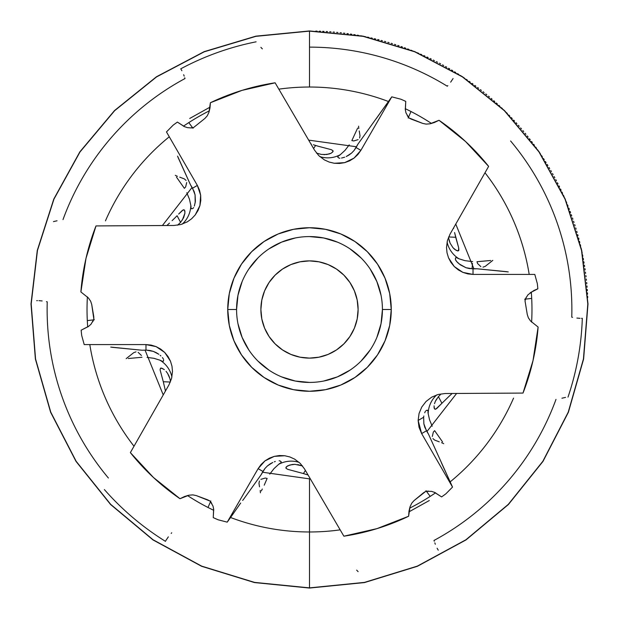 <?xml version="1.0" encoding="UTF-8"?>
<svg xmlns="http://www.w3.org/2000/svg" width="619" height="619" viewBox="0 0 619 619"><rect width="100%" height="100%" fill="white"/><g stroke="black" fill="none" stroke-linecap="round" stroke-linejoin="round"><path stroke-width="0.93" d="M262.479 472.22L309.5 478.874L309.5 531.976A222.476 222.476 0 0 0 340.171 529.849A222.476 222.476 0 0 1 309.5 531.976L309.5 587.872L309.5 478.874L310.336 478.874M278.829 89.151A222.476 222.476 0 0 1 309.5 87.024L309.5 30.95L309.5 87.024A222.476 222.476 0 0 0 279.656 89.035M309.5 588.05L254.51 582.572L201.608 566.292L152.986 539.923L110.577 504.5L76.005 461.387L50.603 412.239L35.384 359.012L31.004 303.929L37.279 250.416L53.799 199.047L79.866 151.833L114.515 110.561L156.468 76.756L204.177 51.64L255.871 36.157L309.5 30.95L363.129 36.157L414.823 51.64L462.532 76.756L504.485 110.561L539.134 151.833L565.201 199.047L581.721 250.416L587.996 303.929L583.616 359.012L568.397 412.239L542.995 461.387L508.423 504.5L466.014 539.923L417.392 566.292L364.49 582.572L309.5 588.05M434.252 492.221L441.602 496.91A229.285 229.285 0 0 0 445.881 493.815L452.528 487.076L421.64 433.579L426.452 430.801L428.526 434.221L440.991 461.666L428.526 434.221L424.835 427.365L423.868 423.837L423.644 417.268L418.135 420.448L419.055 413.515L421.763 407.039L426.065 401.46L431.66 397.174L438.144 394.473L445.076 393.529L523.009 393.073L533.013 360.622L538.112 327.049L530.553 321.006L528.347 317.771L527.272 314.514L525.013 300.842L527.272 314.514L528.347 317.771L530.553 321.006L538.112 327.049A229.285 229.285 0 0 1 523.009 393.073L445.076 393.529L438.144 394.473L431.66 397.174L426.065 401.46L421.763 407.039L419.055 413.515L418.135 420.448L419.024 427.249L421.64 433.579L418.135 420.448L423.644 417.268L423.868 423.837L426.452 430.801L421.64 433.579L452.528 487.076L445.881 493.815A229.285 229.285 0 0 1 441.602 496.91L434.724 492.43L431.505 491.354L425.764 491.354L414.041 500.601L411.759 503.162L410.064 506.69L409.004 511.093L408.61 516.261A229.285 229.285 0 0 1 343.878 536.193L304.517 468.931L300.23 463.391L294.652 459.136L289.862 456.954L284.74 455.739L279.486 455.538L274.31 456.358L269.404 458.161L264.963 460.892L261.148 464.436L258.115 468.66L227.227 522.157L218.066 519.767A229.285 229.285 0 0 1 213.253 517.608L213.694 509.414L213.013 506.087L210.143 501.119L196.269 495.587L192.911 494.891L189.012 495.185L184.671 496.469L179.997 498.713A229.285 229.285 0 0 1 130.369 452.621L168.941 384.902L171.587 378.418L172.492 371.462L171.981 366.216L170.473 361.171L168.02 356.529L164.724 352.451L160.708 349.108L156.12 346.625L151.144 345.093L145.976 344.582L84.199 344.582L81.693 335.452A229.285 229.285 0 0 1 81.151 330.198L88.463 326.484L91.008 324.232L93.871 319.257L91.728 304.486L90.653 301.229L88.447 297.994L80.888 291.951A229.285 229.285 0 0 1 95.991 225.927L173.924 225.471L180.856 224.527L187.34 221.826L191.627 218.762L195.233 214.932L198.034 210.491L199.914 205.601L200.804 200.448L200.657 195.233L199.496 190.157L197.36 185.421L166.472 131.924L173.119 125.185A229.285 229.285 0 0 1 177.398 122.09L184.276 126.57L187.495 127.646L191.279 127.955L193.585 127.514L190.474 127.909M187.495 495.533A222.476 222.476 0 0 0 213.733 510.311A222.476 222.476 0 0 1 190.49 497.467M134.006 446.237A222.476 222.476 0 0 1 93.368 362.239M87.712 327.002A222.476 222.476 0 0 1 87.387 296.857A222.476 222.476 0 0 0 87.689 326.639M183.448 126.183A222.476 222.476 0 0 1 206.313 112.403M405.368 110.105L405.747 101.392A229.285 229.285 0 0 0 400.934 99.233L391.773 96.843L360.885 150.34L356.08 147.57L354.014 150.564L357.999 144.057L375.532 119.544L357.999 144.057L356.08 147.57L360.885 150.34L354.037 158.108L344.69 162.642L334.26 163.261L329.138 162.046L324.348 159.864L318.77 155.609L314.483 150.069L275.122 82.807L242.014 90.374L210.39 102.739L208.936 112.31L207.241 115.838L204.959 118.399L193.585 127.514L204.959 118.399L207.241 115.838L208.936 112.31L209.996 107.907L210.39 102.739A229.285 229.285 0 0 1 275.122 82.807L314.483 150.069L318.77 155.609L324.348 159.864L329.138 162.046L334.26 163.261L339.514 163.462L344.69 162.642L349.596 160.839L354.037 158.108L357.852 154.564L360.885 150.34L391.773 96.843L400.934 99.233A229.285 229.285 0 0 1 405.747 101.392L405.306 109.586L405.987 112.913L408.857 117.881L422.731 123.413L426.089 124.11L429.988 123.815L434.329 122.531L439.003 120.287A229.285 229.285 0 0 1 488.631 166.379L450.059 234.098L447.413 240.582L446.508 247.538L447.019 252.784L448.527 257.829L450.98 262.471L454.276 266.549L458.292 269.892L462.88 272.375L467.856 273.908L473.024 274.418L534.801 274.418L537.307 283.548A229.285 229.285 0 0 1 537.849 288.802L533.841 290.512L527.992 294.768L525.33 298.977L525.013 300.842L526.274 297.221M405.236 108.673A222.476 222.476 0 0 1 428.51 121.533M484.994 172.763A222.476 222.476 0 0 1 525.632 256.761M531.288 291.998A222.476 222.476 0 0 1 531.613 322.143A222.476 222.476 0 0 0 531.311 292.361M435.552 492.817A222.476 222.476 0 0 1 412.687 506.597M555.994 399.394A262.371 262.371 0 0 1 433.989 540.457L434.244 541.246M409.608 508.176A222.476 222.476 0 0 0 435.25 493.026M440.999 461.689L452.528 487.076L441.432 462.857M450.16 481.861A222.476 222.476 0 0 0 513.553 398.133M510.598 140.977A262.371 262.371 0 0 1 571.763 317.168L572.567 317.338M507.023 271.71L477.025 268.778L508.276 271.919M529.106 273.861A222.476 222.476 0 0 0 488.29 177.104M309.5 47.129A262.371 262.371 0 0 1 447.266 86.211L447.823 85.6M431.505 123.467A222.476 222.476 0 0 0 405.569 108.836M375.555 119.521L391.773 96.843L376.344 118.562M388.438 101.501A222.476 222.476 0 0 0 309.5 87.024M63.006 219.606A262.371 262.371 0 0 1 185.011 78.543L184.756 77.754M209.392 110.824A222.476 222.476 0 0 0 183.75 125.974M178.001 157.311L190.474 184.779L177.568 156.143M168.84 137.139A222.476 222.476 0 0 0 105.447 220.867M108.402 478.023A262.371 262.371 0 0 1 47.237 301.832L46.433 301.662M111.977 347.29L141.975 350.222L110.724 347.081M89.894 345.139A222.476 222.476 0 0 0 130.71 441.896M177.088 215.714L180.57 222.368L177.088 215.714L174.744 218.105L177.088 215.714M172.121 220.65L174.744 218.105L172.121 220.65M166.867 225.509L169.49 223.103M321.284 154.425L316.417 153.04L321.284 154.425L326.755 154.51L331.134 153.218L333.123 151.438L331.134 153.218L329.169 153.992L324.054 154.665M315.582 145.442L313.601 148.568L315.582 145.442L313.338 144.738L318.328 146.27L315.582 145.442M311.38 144.126L310.924 143.987M448.512 237.634L450.098 243.135L452.961 247.685L454.632 249.333L457.588 250.927L458.88 250.2L458.694 247.894L455.708 237.263L448.643 236.976L455.708 237.263L454.578 232.535L458.694 247.894L458.47 250.811L456.257 250.44L452.961 247.685L450.098 243.135L449.115 240.458M453.657 228.442L453.549 227.97M440.364 394.682L438.353 396.717L440.364 394.682M436.666 398.953L435.366 401.321L438.353 396.717M434.499 403.673L435.366 401.321L434.499 403.673M435.033 409.252L436.728 408.532L441.912 403.286L438.43 396.632L441.912 403.286L435.815 409.12L434.414 408.772L434.035 407.333M434.074 405.84L434.36 408.679M285.978 468.289L287.75 469.341L303.418 473.558L305.399 470.432L303.418 473.558L287.75 469.341L285.978 468.289L286.504 466.695L287.866 465.782L292.245 464.49L294.946 464.335M285.877 467.562L286.504 466.695L285.877 467.562M168.902 375.849L169.885 378.549L167.594 373.404L168.902 375.849M166.039 371.307L167.594 373.404L166.039 371.307M160.522 368.189L161.397 368.065L160.522 368.189L160.081 369.814L163.292 381.737L170.357 382.024L163.292 381.737L160.081 369.814L160.522 368.189L162.797 368.584M236.574 309.523L236.574 309.5A72.926 72.926 0 0 1 309.5 236.574A72.926 72.926 0 0 1 382.426 309.5A72.926 72.926 0 0 0 309.5 236.574A72.926 72.926 0 0 0 236.574 309.5L227.738 309.5A81.762 81.762 0 0 1 309.5 227.738A81.762 81.762 0 0 1 391.262 309.5L382.426 309.5L381.025 323.729L376.87 337.409M260.885 309.5A48.615 48.615 0 0 1 309.5 260.885A48.615 48.615 0 0 1 358.115 309.5A48.615 48.615 0 0 1 309.5 358.115A48.615 48.615 0 0 1 260.885 309.5L261.822 318.986L264.584 328.101L269.079 336.512L275.122 343.878L282.488 349.921L290.899 354.416L300.014 357.178L309.5 358.115L318.986 357.178L328.101 354.416L336.512 349.921L343.878 343.878L349.921 336.512L354.416 328.101L357.178 318.986L358.115 309.5L357.178 300.014L354.416 290.899L349.921 282.488L343.878 275.122L336.512 269.079L328.101 264.584L318.986 261.822L309.5 260.885L300.014 261.822L290.899 264.584L282.488 269.079L275.122 275.122L269.079 282.488L264.584 290.899L261.822 300.014L260.885 309.5M163.331 358.865L162.395 357.55L163.331 358.865M160.878 355.956L160.151 355.314M156.305 352.698L158.843 354.285L153.35 351.391L156.305 352.698M150.007 350.493L153.35 351.391L146.455 350.13L150.007 350.493M408.896 511.898L429.292 500.531L408.896 511.898M210.104 107.102L189.708 118.469L210.104 107.102M430.12 496.276L425.988 490.697M531.566 298.428L524.664 299.217M472.026 268.855L472.498 263.462L472.026 268.855M490.705 260.491L476.986 261.721L477.574 263.532L480.87 266.642M410.939 111.652L408.176 118.02M188.88 122.724L193.012 128.303M428.526 491.091L425.764 491.354L423.497 492.794L414.041 500.601L411.759 503.162L410.064 506.69L408.61 516.261L376.986 528.626L343.878 536.193L304.517 468.931L300.23 463.391L294.652 459.136L289.862 456.954L284.74 455.739L274.31 456.358L264.963 460.892L258.115 468.66L262.92 471.43L264.986 468.444L261.001 474.943L243.468 499.456L261.001 474.943L262.92 471.43L258.115 468.66L227.227 522.157L231.746 515.836L227.227 522.157L218.066 519.767A229.285 229.285 0 0 1 213.253 517.608L213.632 508.895M211.752 503.371L210.143 501.119L207.767 499.873L196.269 495.587L192.911 494.891L189.012 495.185L179.997 498.713L153.473 477.504L130.369 452.621L168.941 384.902L171.587 378.418L172.492 371.462L171.981 366.216L170.473 361.171L164.724 352.451L156.12 346.625L145.976 344.582L145.976 350.13L146.455 350.13L145.976 350.13L145.976 344.582L84.199 344.582L81.693 335.452A229.285 229.285 0 0 1 81.151 330.198L88.881 326.174M92.726 321.779L93.871 319.257L93.763 316.58L91.728 304.486L90.653 301.229L88.447 297.994L80.888 291.951L85.987 258.378L95.991 225.927L173.924 225.471L180.856 224.527L187.34 221.826L191.627 218.762L195.233 214.932L199.914 205.601L200.657 195.233L197.36 185.421L192.548 188.199L195.07 194.853L195.186 202.9M194.358 206.065L195.411 201.214L195.07 194.853L194.111 191.48L190.474 184.779L192.548 188.199L197.36 185.421L166.472 131.924L173.119 125.185A229.285 229.285 0 0 1 177.398 122.09L184.748 126.779M407.248 115.629L408.857 117.881L411.233 119.127L422.731 123.413L426.089 124.11L429.988 123.815L439.003 120.287L465.527 141.496L488.631 166.379L450.059 234.098L447.413 240.582L446.508 247.538L447.019 252.784L448.527 257.829L454.276 266.549L462.88 272.375L473.024 274.418L473.024 268.87L465.999 267.725L458.981 263.802M458.215 263.137L456.644 261.504L460.327 264.839L465.999 267.725L469.403 268.576L477.025 268.778L473.024 268.87L473.024 274.418L534.801 274.418L537.307 283.548A229.285 229.285 0 0 1 537.849 288.802L530.119 292.826M382.426 309.477L391.262 309.5L389.691 293.545L385.041 278.21L377.482 264.073L367.315 251.685L354.927 241.518L340.79 233.959L325.455 229.309L309.5 227.738L293.545 229.309L278.21 233.959L264.073 241.518L251.685 251.685L241.518 264.073L233.959 278.21L229.309 293.545L227.738 309.5L229.309 325.455L233.959 340.79L241.518 354.927L251.685 367.315L264.073 377.482L278.21 385.041L293.545 389.691L309.5 391.262L325.455 389.691L340.79 385.041L354.927 377.482L367.315 367.315L377.482 354.927L385.041 340.79L389.691 325.455L391.262 309.5A81.762 81.762 0 0 1 309.5 391.262A81.762 81.762 0 0 1 227.738 309.5L236.574 309.5L237.975 295.271L242.13 281.591M180.647 222.283L177.56 225.2L180.647 222.283L183.634 217.679L184.926 213.16L184.64 210.321M183.967 209.748L182.272 210.468L178.651 214.073L183.185 209.88L184.586 210.228L184.965 211.667M186.791 192.749L189.437 199.156L190.838 205.392A26.516 26.16 -120 0 1 182.249 224.109A26.516 26.16 60 0 0 190.838 205.392L189.437 199.156L186.791 192.749M333.022 150.711L331.25 149.659L318.328 146.27L331.25 149.659L333.022 150.711L332.496 152.305M349.255 144.854L345.023 150.355L340.326 154.68A26.516 26.16 -60 0 1 319.83 156.599A26.516 26.16 120 0 0 340.326 154.68L345.023 150.355L349.255 144.854M472.661 261.628L464.861 260.638L458.989 258.788A26.516 26.16 0 0 1 447.08 241.99A26.516 26.16 180 0 0 458.989 258.788L464.861 260.638L472.661 261.628M441.912 403.286L449.51 395.897L441.912 403.286M432.209 426.251L429.563 419.844L428.162 413.608A26.516 26.16 60 0 1 436.751 394.891A26.516 26.16 -120 0 0 428.162 413.608L429.563 419.844L432.209 426.251M297.716 464.575L302.583 465.96L294.915 464.335L289.831 465.008L286.504 466.695M303.418 473.558L307.62 474.874L303.418 473.558M269.745 474.146L273.977 468.645L278.674 464.32A26.516 26.16 120 0 1 299.17 462.401A26.516 26.16 -60 0 0 278.674 464.32L273.977 468.645L269.745 474.146M193.19 208.193L193.677 207.574M339.08 158.124L339.862 158.232M341.526 158.062L344.667 157.195M348.907 155.083L346.238 156.545L351.577 153.079L348.907 155.083M354.014 150.564L351.577 153.079L354.014 150.564M455.391 259.423L456.644 261.504L455.685 260.158M425.354 411.372L424.704 412.765L425.354 411.372M423.837 415.991L423.644 417.268M279.92 460.876L279.138 460.768M275.3 461.472L274.341 461.805M270.093 463.91L272.762 462.455L267.423 465.921L270.093 463.91M264.986 468.444L267.423 465.921L264.986 468.444M176.454 177.073L184.377 188.346L185.654 186.93L186.698 182.52M191.062 206.932L190.838 205.392L191.062 206.932M191.519 208.727L191.263 208.077L191.867 208.827L193.089 208.255L191.867 208.835M357.658 128.063L351.863 140.559L353.728 140.962L358.099 139.646M339.104 155.648L340.326 154.68L339.104 155.648M337.781 156.94L338.222 156.39L337.866 157.288L338.972 158.062L337.866 157.288M457.542 258.216L458.989 258.788L457.542 258.216M455.762 257.705L456.451 257.821L455.499 257.961L455.383 259.307L455.499 257.961M442.546 441.927L434.623 430.654L433.346 432.07L432.302 436.48M427.938 412.068L428.162 413.608L427.938 412.068M427.481 410.273L427.737 410.923L427.133 410.173L425.911 410.745L427.133 410.165M264.22 485.18L267.137 478.441L265.272 478.038L260.901 479.354M279.896 463.352L278.674 464.32L279.896 463.352M281.219 462.06L280.778 462.61L281.134 461.712L280.028 460.938L281.134 461.712M208.061 507.348L210.824 500.98M261.342 490.937L262.301 489.018M181.158 69.49L180.74 68.825A272.956 272.956 0 0 1 256.111 41.821M581.527 318.359L582.309 318.328A272.956 272.956 0 0 1 568.01 397.104M170.488 381.366L169.885 378.549M164.352 369.651L161.397 368.065M163.292 381.737L165.343 390.558L163.292 381.737M147.036 357.395L153.914 358.308L160.012 360.212A26.516 26.16 180 0 1 171.92 377.01A26.516 26.16 0 0 0 160.012 360.212L153.914 358.308L147.036 357.395M141.975 350.222L145.976 350.13L141.975 350.222M161.466 360.792L160.012 360.212L161.466 360.792M163.238 361.295L162.549 361.179L163.501 361.039L163.617 359.693L163.501 361.039M87.434 320.572L94.336 319.783M128.295 358.509L142.014 357.279M165.629 541.014L165.451 541.346A272.956 272.956 0 0 1 104.379 489.575M248.853 269.01L257.937 257.937M268.963 248.877L281.591 242.13L295.271 237.975M309.477 236.574L323.729 237.975L337.409 242.13M349.99 248.853L361.063 257.937M370.123 268.963L376.87 281.591L381.025 295.271M370.147 349.99L361.063 361.063M350.037 370.123L337.409 376.87L323.729 381.025M309.523 382.426L295.271 381.025L281.591 376.87M269.01 370.147L257.937 361.063M248.877 350.037L242.13 337.409L237.975 323.729M382.426 309.5A72.926 72.926 0 0 1 309.5 382.426A72.926 72.926 0 0 1 236.574 309.5A72.926 72.926 0 0 0 309.5 382.426A72.926 72.926 0 0 0 382.426 309.5M141.426 355.468L138.13 352.358M135.987 351.863L133.805 352.606L126.183 358.641M38.927 300.656L42.131 300.942M36.691 300.672L37.473 300.641M165.451 391.03L165.343 390.558M242.656 500.438L243.445 499.479M240.683 503.03L231.746 515.836L240.683 503.03M356.645 570.122L358.122 571.654M561.944 398.21L565.526 397.406M262.355 48.878L260.878 47.346M57.056 220.79L53.474 221.594M259.407 480.994L258.982 483.269L259.5 486.851M260.228 490.449L260.406 492.825M432.936 438.585L434.677 440.101L439.25 441.842M441.571 442.647L443.715 443.684M483.013 267.137L485.195 266.394L492.817 260.359M359.593 138.006L360.018 135.731L359.237 130.949M358.772 128.551L358.594 126.175M186.064 180.415L184.323 178.899L179.75 177.158M177.429 176.353L175.285 175.316M171.177 533.4L171.734 532.789M165.923 540.449L168.345 536.843M435.343 544.279L434.801 542.855M437.602 549.13L437.13 548.248M438.26 550.175L437.842 549.51M580.073 318.344L576.869 318.058M453.077 78.551L450.655 82.157M183.657 74.721L184.199 76.145M181.398 69.87L181.87 70.752M308.076 475.013L307.62 474.874M452.133 393.491L449.51 395.897M458.47 250.811L457.588 250.927M182.334 220.047L184.926 213.16M230.562 517.499A222.476 222.476 0 0 0 309.5 531.976M309.5 31.128L255.902 36.335L204.247 51.803L156.561 76.903L114.639 110.685L80.013 151.934L53.961 199.117L37.457 250.455L31.182 303.937L35.554 358.981L50.766 412.177L76.152 461.287L110.7 504.377L153.086 539.776L201.67 566.13L254.541 582.394L309.5 587.872L254.541 582.394L201.678 566.13L153.086 539.776L110.708 504.377L76.152 461.287L50.773 412.169L35.562 358.981L31.19 303.937L37.457 250.455L53.961 199.117L80.021 151.934L114.639 110.693L156.568 76.903L204.247 51.803L255.902 36.335L309.5 31.128L363.098 36.335L414.753 51.803L462.432 76.903L504.361 110.693L538.979 151.934L565.039 199.117L581.543 250.455L587.81 303.937L583.438 358.981L568.227 412.169L542.848 461.287L508.292 504.377L465.914 539.776L417.322 566.13L364.459 582.394L309.5 587.872L364.459 582.394L417.33 566.13L465.914 539.776L508.3 504.377L542.848 461.287L568.234 412.177L583.446 358.981L587.818 303.937L581.543 250.455L565.039 199.117L538.987 151.934L504.361 110.685L462.439 76.903L414.753 51.803L363.098 36.335L309.5 31.128M309.5 30.996L255.879 36.204L204.2 51.679L156.491 76.787L114.546 110.592L79.905 151.856L53.838 199.063L37.326 250.432L31.051 303.929L35.422 359.005L50.642 412.223L76.036 461.364L110.608 504.47L153.009 539.892L201.624 566.253L254.517 582.525L309.5 588.004L254.51 582.549L201.616 566.277L153.001 539.907L110.592 504.485L76.021 461.372L50.619 412.231L35.399 359.012L31.027 303.929L37.302 250.424L53.822 199.055L79.89 151.841L114.53 110.577L156.475 76.771L204.193 51.656L255.871 36.181L309.5 30.973L363.129 36.181L414.807 51.656L462.525 76.771L504.47 110.577L539.11 151.841L565.178 199.055L581.698 250.424L587.973 303.929L583.601 359.012L568.381 412.231L542.979 461.372L508.408 504.485L465.999 539.907L417.384 566.277L364.49 582.549L309.5 588.027L364.483 582.525L417.376 566.253L465.991 539.892L508.392 504.47L542.964 461.364L568.358 412.223L583.578 359.005L587.949 303.929L581.674 250.432L565.162 199.063L539.095 151.856L504.454 110.592L462.509 76.787L414.8 51.679L363.121 36.204L309.5 30.996M315.798 31.097L317.106 31.128M319.272 31.198L320.58 31.244M322.747 31.337L324.054 31.407M326.221 31.523L327.528 31.608M329.695 31.755L331.003 31.855M333.161 32.033L334.469 32.142M336.628 32.35L337.935 32.482M340.086 32.706L341.394 32.853M343.545 33.117L344.853 33.279M347.004 33.565L348.304 33.743M350.447 34.053L351.754 34.254M353.89 34.587L355.19 34.803M357.325 35.167L358.625 35.399M360.753 35.786L362.053 36.034M364.173 36.451L365.473 36.714M367.593 37.155L368.878 37.434M370.99 37.906L372.282 38.2M374.387 38.703L375.671 39.012M377.768 39.539L379.052 39.864M381.142 40.413L382.418 40.753M384.507 41.334L385.776 41.69M387.858 42.293L389.127 42.665M391.193 43.291L392.461 43.686M394.52 44.336L395.781 44.746M397.831 45.427L399.085 45.845M401.135 46.549L402.381 46.99M404.416 47.717L405.654 48.174M407.681 48.924L408.919 49.396M410.939 50.178L412.169 50.657M414.173 51.462L415.395 51.965M417.399 52.793L418.614 53.311M420.603 54.163L421.81 54.696M423.791 55.578L424.99 56.12M426.955 57.025L428.155 57.582M430.104 58.511L431.296 59.091M433.238 60.043L434.422 60.631M436.349 61.606L437.525 62.21M439.436 63.215L440.604 63.834M442.508 64.856L443.668 65.49M445.556 66.543L446.709 67.185M448.589 68.26L449.727 68.918M451.591 70.017L452.729 70.69M454.578 71.812L455.7 72.5M457.542 73.646L458.656 74.35M460.474 75.51L461.581 76.23M463.391 77.414L464.49 78.149M466.277 79.356L467.368 80.106M469.148 81.337L470.223 82.095M471.988 83.348L473.055 84.122M474.804 85.399L475.864 86.18M477.589 87.48L478.642 88.277M480.352 89.6L481.389 90.405M483.083 91.751L484.12 92.571M485.791 93.933L486.813 94.769M488.476 96.154L489.482 97.005M491.13 98.406L492.128 99.272M493.753 100.696L494.736 101.57M496.345 103.009L497.32 103.899M498.914 105.362L499.873 106.259M501.452 107.745L502.404 108.658M503.951 110.159L504.895 111.087M506.427 112.604L507.363 113.54M508.872 115.08L509.793 116.032M511.286 117.587L512.199 118.546M513.669 120.125L514.567 121.092M516.022 122.694L516.904 123.676M518.343 125.286L519.209 126.284M520.625 127.916L521.484 128.914M522.877 130.57L523.72 131.584M525.098 133.247L525.926 134.269M527.28 135.956L528.1 136.992M529.431 138.695L530.243 139.739M531.551 141.457L532.348 142.509M533.632 144.25L534.414 145.31M535.683 147.067L536.449 148.134M537.694 149.906L538.445 150.99M539.675 152.769L540.41 153.86M541.61 155.663L542.337 156.762M543.521 158.58L544.233 159.687M545.385 161.513L546.082 162.635M547.219 164.476L547.9 165.606M549.014 167.463L549.68 168.6M550.771 170.473L551.428 171.618M552.488 173.498L553.131 174.659M554.167 176.554L554.802 177.715M555.816 179.626L556.427 180.794M557.417 182.713L558.021 183.897M558.988 185.832L559.568 187.015M560.512 188.965L561.085 190.157M562.006 192.114L562.555 193.314M563.452 195.279L563.994 196.486M564.861 198.467L565.387 199.682M566.23 201.678L566.741 202.893M567.561 204.897L568.056 206.127M568.853 208.139L569.333 209.369M570.099 211.388L570.563 212.627M571.314 214.661L571.755 215.907M572.474 217.95L572.908 219.196M573.604 221.246L574.022 222.5M574.687 224.558L575.09 225.819M575.732 227.885L576.119 229.146M576.738 231.227L577.101 232.496M577.697 234.578L578.045 235.847M578.618 237.936L578.951 239.213M579.492 241.317L579.81 242.594M580.328 244.698L580.63 245.983M581.117 248.095L581.403 249.38M581.868 251.5L582.139 252.784M582.572 254.912L582.827 256.204M583.237 258.332L583.469 259.624M583.856 261.76L584.081 263.06M584.429 265.195L584.638 266.495M584.963 268.638L585.156 269.938M585.458 272.089L585.628 273.389M585.899 275.54L586.061 276.84M586.301 278.999L586.448 280.299M586.665 282.457L586.789 283.765M586.982 285.924L587.091 287.224M587.253 289.39L587.346 290.698M587.477 292.864L587.555 294.164M587.663 296.339L587.717 297.638M426.909 431.582L456.605 393.46M473.93 268.863L455.762 224.086M356.521 146.78L308.664 140.126M192.091 187.418L162.395 225.54M145.07 350.137L163.238 394.914"/></g></svg>
